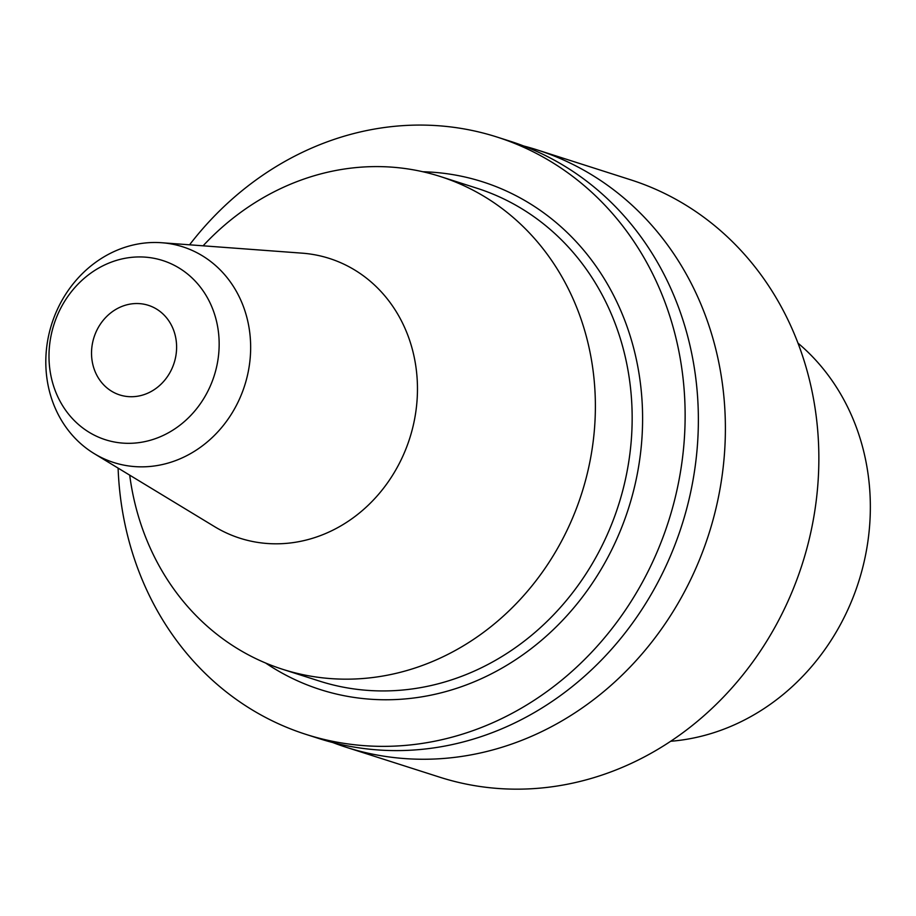 <?xml version="1.0" encoding="UTF-8"?>
<svg xmlns="http://www.w3.org/2000/svg" width="916" height="916" viewBox="0 0 916 916"><rect width="100%" height="100%" fill="white"/><g stroke="black" fill="none" stroke-linecap="round" stroke-linejoin="round"><path stroke-width="1.37" d="M670.638 741.273A222.634 199.07 -72.3 0 0 858.578 581.981A222.634 199.07 -72.3 0 0 798.031 343.168M346.202 747.261L439.68 777.169A313.581 280.388 -72.3 0 0 473.904 785.527A313.581 280.388 -72.3 0 0 807.763 545.043A313.581 280.388 -72.3 0 0 630.815 179.857L537.349 149.949A313.581 280.388 107.7 0 1 714.297 515.135A313.581 280.388 107.7 0 1 380.426 755.62A313.581 280.388 107.7 0 1 346.202 747.261A313.581 280.388 107.7 0 1 332.817 742.555M523.712 145.999A313.581 280.388 107.7 0 1 537.349 149.949M305.955 734.38L319.18 738.617A313.581 280.388 -72.3 0 0 353.404 746.964A313.581 280.388 -72.3 0 0 687.275 506.491A313.581 280.388 -72.3 0 0 510.327 141.293L497.09 137.068A313.581 280.388 107.7 0 1 674.039 502.254A313.581 280.388 107.7 0 1 340.18 742.727A313.581 280.388 107.7 0 1 305.955 734.38A313.581 280.388 107.7 0 1 118.107 468.122M189.578 244.801A313.581 280.388 107.7 0 1 462.866 128.709A313.581 280.388 107.7 0 1 497.09 137.068M265.64 663.035A266.545 238.332 -72.3 0 0 349.374 696.675A266.545 238.332 -72.3 0 0 636.906 475.965A266.545 238.332 -72.3 0 0 453.672 174.761A266.545 238.332 -72.3 0 0 422.849 171.75M282.563 669.275L319.329 681.046A258.701 231.313 -72.3 0 0 347.565 687.939A258.701 231.313 -72.3 0 0 623.006 489.545A258.701 231.313 -72.3 0 0 477.018 188.261L440.252 176.49A258.701 231.313 107.7 0 1 586.229 477.774A258.701 231.313 107.7 0 1 310.787 676.168A258.701 231.313 107.7 0 1 282.563 669.275A258.701 231.313 107.7 0 1 129.706 475.164M203.1 245.809A258.701 231.313 107.7 0 1 412.017 169.597A258.701 231.313 107.7 0 1 440.252 176.49M94.245 453.638L214.63 526.677A146.858 131.32 107.7 0 0 255.907 542.112A146.858 131.32 -72.3 0 0 414.33 420.49A146.858 131.32 -72.3 0 0 313.375 254.534A146.858 131.32 107.7 0 0 302.154 253.16L161.731 242.74A113.241 101.252 107.7 0 1 170.387 243.793A113.241 101.252 -72.3 0 1 248.236 371.77A113.241 101.252 -72.3 0 1 126.076 465.534A113.241 101.252 107.7 0 1 94.245 453.638A113.241 101.252 107.7 0 1 51.788 323.806A113.241 101.252 107.7 0 1 161.731 242.74M152.468 258.026A94.073 84.112 107.7 0 1 217.149 364.339A94.073 84.112 107.7 0 1 115.668 442.233A94.073 84.112 107.7 0 1 50.998 335.932A94.073 84.112 107.7 0 1 152.468 258.026M124.862 396.181A47.037 42.056 -72.3 0 0 174.945 360.114A47.037 42.056 -72.3 0 0 148.403 305.337A47.037 42.056 -72.3 0 0 143.274 304.078A47.037 42.056 -72.3 0 0 93.192 340.157A47.037 42.056 -72.3 0 0 119.733 394.933A47.037 42.056 -72.3 0 0 124.862 396.181"/></g></svg>
